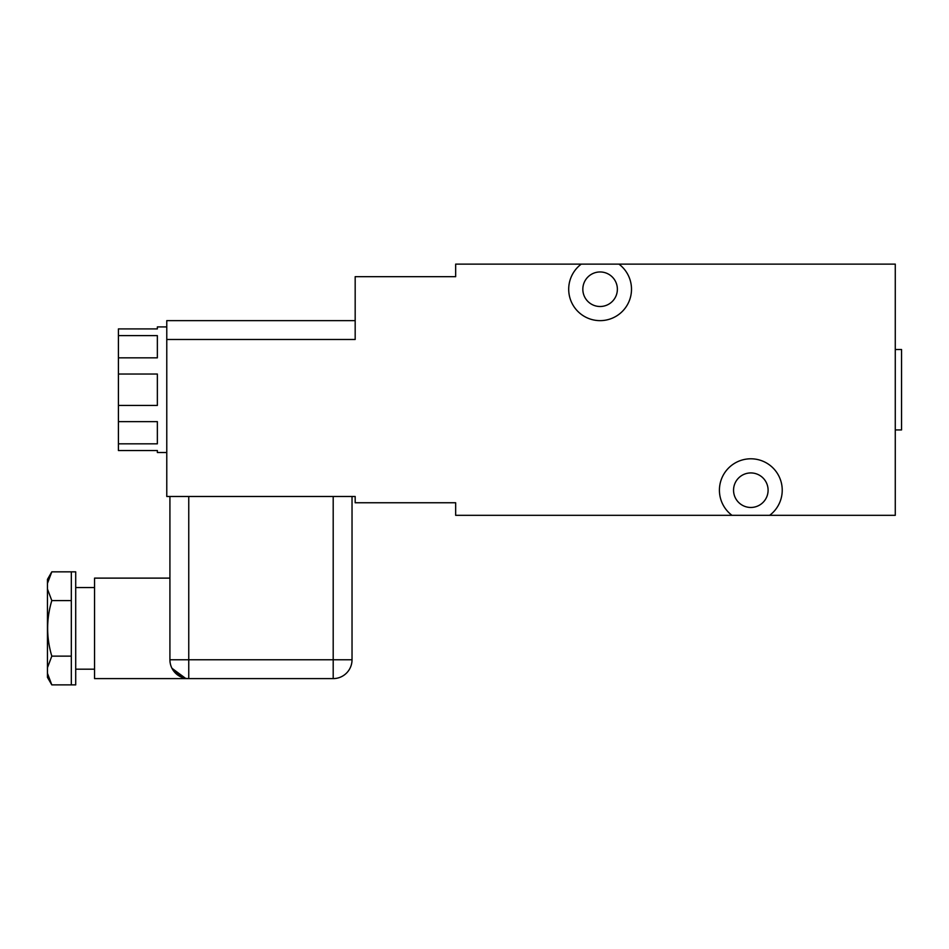 <?xml version="1.0" encoding="UTF-8"?>
<svg xmlns="http://www.w3.org/2000/svg" width="949" height="949" viewBox="0 0 949 949"><rect width="100%" height="100%" fill="white"/><g stroke="black" fill="none" stroke-linecap="round" stroke-linejoin="round"><path stroke-width="1.42" d="M733.553 490.206A17.272 17.272 0 0 0 750.825 507.466A17.272 17.272 0 0 0 768.097 490.206A17.272 17.272 0 0 0 750.825 472.934A17.272 17.272 0 0 0 733.553 490.206M582.828 289.231A17.272 17.272 0 0 0 600.1 306.503A17.272 17.272 0 0 0 617.372 289.231A17.272 17.272 0 0 0 600.1 271.96A17.272 17.272 0 0 0 582.828 289.231M895.275 349.505L901.55 349.505L901.55 429.933L895.275 429.933M731.987 515.319A31.4 31.4 0 0 1 750.825 458.794A31.4 31.4 0 0 1 769.663 515.319L455.662 515.319L455.662 502.756L355.175 502.756L355.175 496.481L166.775 496.481L166.775 320.632L355.175 320.632M166.775 452.519L157.356 452.519L157.356 450.526L118.411 450.526L118.411 443.824L157.356 443.824L157.356 421.629L118.411 421.629L118.411 405.437L157.356 405.437L157.356 374.036L118.411 374.036L118.411 357.844L157.356 357.844L157.356 335.626L118.411 335.626L118.411 328.912L157.356 328.912L118.411 328.912M157.356 328.912L157.356 326.919L166.775 326.919M188.756 496.481L188.756 678.606L94.556 678.606L94.556 578.119L169.918 578.119L169.918 496.481L169.918 659.769A18.838 18.838 0 0 0 188.756 678.606L333.194 678.606L333.194 496.481M71.317 571.844L75.706 571.844L75.706 684.881L71.317 684.881L71.317 571.844L51.804 571.844L47.45 579.376L47.45 589.021L51.804 600.598C46.264 619.056 46.264 637.562 51.804 656.139L71.317 656.139M166.775 339.481L355.175 339.481L355.175 276.681L455.662 276.681L455.662 264.119L895.275 264.119L895.275 515.319L769.663 515.319M581.263 264.119A31.4 31.4 0 0 0 576.873 310.37A31.4 31.4 0 0 0 623.327 310.37A31.4 31.4 0 0 0 618.938 264.119M352.032 496.481L352.032 659.769A18.838 18.838 0 0 1 333.194 678.606M182.374 677.491L173.228 670.445M171.935 668.262L185.53 678.321M118.411 405.437L118.411 374.036M118.411 443.824L118.411 421.629M118.411 357.844L118.411 335.626M71.317 600.598L51.804 600.598M51.804 656.139L47.45 667.705L47.45 673.304L51.804 684.881L71.317 684.881M47.45 673.304L47.45 677.349L51.804 684.881M51.804 571.844L47.45 583.421M47.45 667.705L47.45 589.021M352.032 659.769L169.918 659.769M94.556 587.538L75.706 587.538M94.556 669.187L75.706 669.187"/></g></svg>
